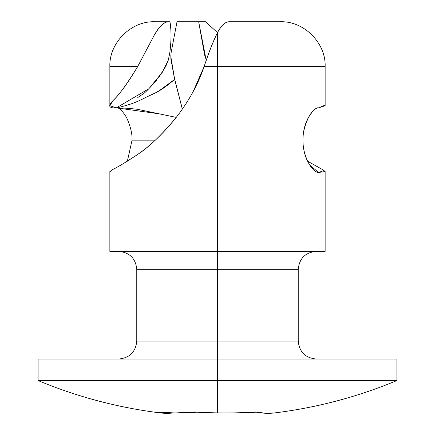 <?xml version="1.0" encoding="UTF-8"?>
<svg xmlns="http://www.w3.org/2000/svg" width="435" height="435" viewBox="0 0 435 435"><rect width="100%" height="100%" fill="white"/><g stroke="black" fill="none" stroke-linecap="round" stroke-linejoin="round"><path stroke-width="0.65" d="M217.5 412.88A462.96 458.207 -90 0 1 195.413 411.945A462.96 458.207 90 0 0 217.5 412.88L217.5 380.554L38.095 380.554A466.445 466.445 0 0 0 160.227 412.907A463.329 158.47 -90 0 1 154.713 411.945L175.06 412.951L195.413 411.945A462.96 308.448 90 0 1 154.713 411.945A463.329 158.47 90 0 0 160.227 412.907A466.445 466.445 0 0 1 38.095 380.554L396.905 380.554A466.445 466.445 0 0 1 274.773 412.907A463.329 158.47 90 0 0 280.287 411.945A463.329 158.47 -90 0 1 274.773 412.907A466.445 466.445 0 0 0 396.905 380.554L217.5 380.554L217.5 412.88A462.96 458.207 90 0 0 255.867 411.945L265.312 413.25L274.773 412.907A463.329 158.47 -90 0 1 255.867 411.945A462.96 458.207 -90 0 1 217.5 412.88A462.96 458.202 -90 0 1 188.888 412.489A462.96 458.202 90 0 0 217.446 412.88M307.627 161.216L322.857 169.759L325.141 171.559L318.648 172.45C315.462 172.45 312.091 169.291 308.529 162.973C304.881 156.508 303.021 148.9 302.945 140.157C303.021 131.403 304.886 123.79 308.535 117.325C312.096 111.017 315.467 107.864 318.648 107.864L325.141 105.7L325.141 66.599C325.994 42.929 303.962 20.902 280.292 21.75M297.333 66.599L217.5 66.599L217.5 251.386L325.141 251.386L325.141 171.559M118.831 359.027C129.684 357.923 135.66 351.942 136.769 341.089L298.231 341.089L217.5 341.089L217.5 359.027L217.5 341.089L136.769 341.089L217.5 341.089L217.5 251.386L217.5 269.325L136.769 269.325L217.5 269.325L217.5 341.089L298.231 341.089L298.231 269.325L136.769 269.325C135.66 258.472 129.684 252.49 118.831 251.386M396.905 359.027L217.5 359.027L217.5 380.554L217.5 359.027L38.095 359.027L396.905 359.027L396.905 380.554M246.139 412.489A462.96 308.448 -90 0 0 261.674 412.945L246.112 412.489M127.363 161.222L132.055 140.157L155.29 140.157L132.055 140.157C132.322 133.648 130.451 126.03 126.454 117.314C122.017 110.321 118.652 107.173 116.352 107.864L127.906 108.261L137.552 109.305L176.246 117.39M280.26 21.75L229.43 21.75C225.384 21.788 221.41 25.415 217.5 32.636L217.5 66.599L204.124 66.599L217.5 66.599L217.5 32.636C213.047 41.662 208.593 52.983 204.124 66.599C198.094 84.379 188.649 101.502 175.789 117.972C163.174 133.512 150.543 145.622 137.89 154.294C126.155 162.065 117.57 167.219 112.143 169.759L110.958 170.466M174.652 79.42L182.33 109.158M174.68 79.42L170.857 56.827L171.14 52.521L177.007 21.75L198.665 21.75L206.228 60.53M325.141 251.386L109.859 251.386L217.5 251.386L217.5 66.599L325.114 66.599M279.428 21.75L229.43 21.75C225.259 21.723 221.284 25.35 217.5 32.636C213.047 41.472 208.588 52.798 204.124 66.599L193.107 91.698M316.577 171.977L318.648 172.45L309.856 165.24M308.594 163.092L308.529 162.973C304.663 155.257 302.803 147.65 302.945 140.157C302.668 133.768 304.533 126.161 308.535 117.325C312.95 110.349 316.321 107.195 318.648 107.864L325.141 105.08M173.32 412.945L169.683 413.25L160.227 412.907A463.329 158.47 90 0 0 173.309 412.945M217.5 269.325L298.231 269.325L217.5 269.325M109.968 66.599L137.667 66.599C126.906 84.205 118.679 95.542 112.969 100.61C107.706 105.922 108.832 108.342 116.352 107.864L109.859 105.7L112.969 100.61C119.777 94.139 128.01 82.802 137.667 66.599L110.332 66.599M154.305 35.094L154.354 35.012C159.623 26.073 164.414 21.647 168.736 21.75L154.784 21.75M158.775 77.425L165.778 66.327L168.323 60.079L169.775 52.896C171.374 40.852 171.433 30.466 169.954 21.75L155.572 21.75M205.57 21.75L198.665 21.75L205.57 21.75L217.5 32.636M169.954 21.75L168.736 21.75C164.093 21.739 159.297 26.16 154.354 35.012L137.667 66.599M324.042 170.466L318.779 172.45L316.174 171.792L318.67 172.45M206.353 60.171L204.564 54.783L198.665 21.75M137.77 97.554L142.038 94.634C143.914 93.906 148.841 89.028 156.812 80.002M175.838 117.912L175.789 117.972C161.776 134.806 149.145 146.916 137.89 154.294C124.97 162.793 116.39 167.948 112.143 169.759L109.859 171.792M182.374 109.098L174.718 79.404M168.383 59.834L162.369 72.221L148.917 88.702L116.352 107.864C119.826 107.238 124.481 106.004 130.321 104.166C134.524 102.85 139.804 100.539 146.16 97.239L155.752 92.709C160.738 90.322 167.024 85.891 174.609 79.409L159.194 90.741L154.3 93.498L148.862 95.885M131.424 103.807L128.814 104.65M116.352 107.864L157.258 113.551M174.609 79.409L171.781 63.825C170.797 60.922 170.585 57.154 171.145 52.515L177.007 21.75M318.648 172.45L318.023 172.173M170.857 56.827L170.857 55.593M38.095 380.554L38.095 359.027M298.231 341.089C299.34 351.942 305.316 357.923 316.169 359.027M136.769 341.089L136.769 269.325M298.231 269.325C299.34 258.472 305.316 252.49 316.169 251.386M109.859 105.08L109.859 66.599C109.006 42.929 131.038 20.902 154.708 21.75M109.859 251.386L109.859 171.559"/></g></svg>
